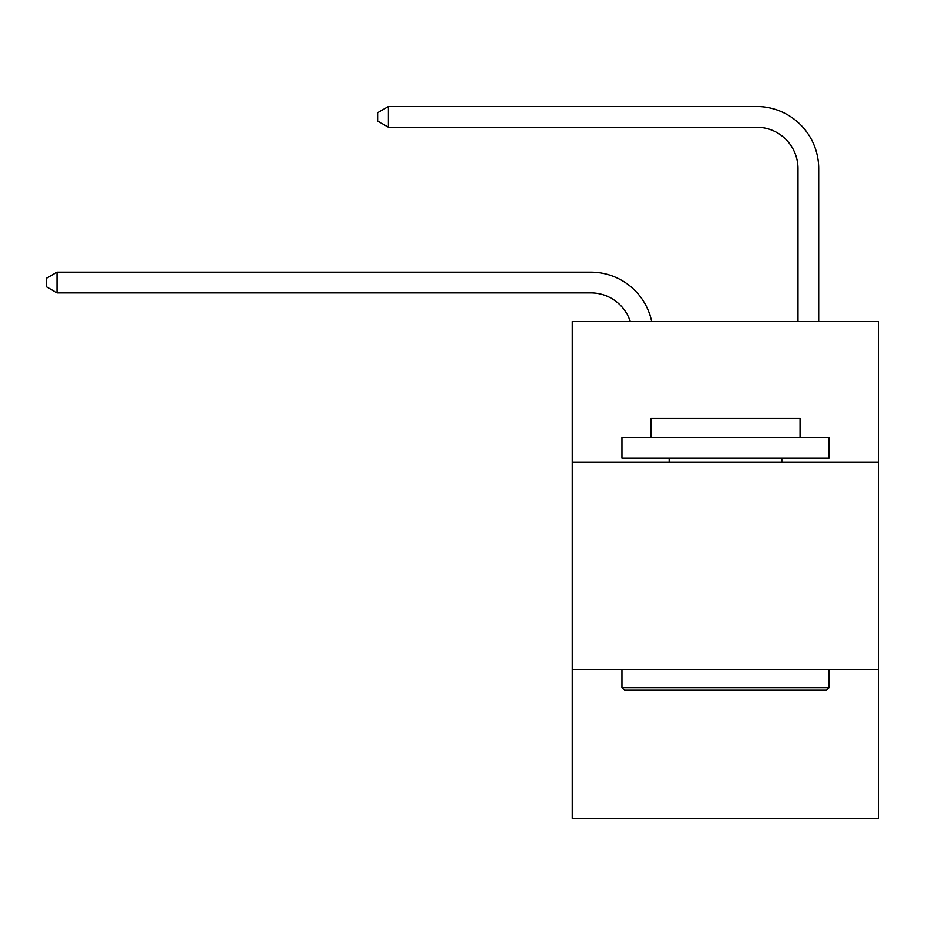 <?xml version="1.0" encoding="UTF-8"?>
<svg xmlns="http://www.w3.org/2000/svg" width="925" height="925" viewBox="0 0 925 925"><rect width="100%" height="100%" fill="white"/><g stroke="black" fill="none" stroke-linecap="round" stroke-linejoin="round"><path stroke-width="1.39" d="M878.75 462.292L878.75 321.472L572.263 321.472L572.263 462.292L878.75 462.292L878.75 818.486L572.263 818.486L572.263 462.292M878.75 669.388L572.263 669.388M630.272 321.472A41.417 41.417 0 0 0 590.89 292.89A41.417 41.417 0 0 1 630.272 321.472A41.417 41.417 0 0 0 590.89 292.89A41.417 41.417 0 0 1 630.272 321.472A41.417 41.417 0 0 0 590.89 292.89A41.417 41.417 0 0 1 630.272 321.472A41.417 41.417 0 0 0 590.89 292.89A41.417 41.417 0 0 1 630.272 321.472A41.417 41.417 0 0 0 590.89 292.89A41.417 41.417 0 0 1 630.272 321.472A41.417 41.417 0 0 0 590.89 292.89A41.417 41.417 0 0 1 630.272 321.472A41.417 41.417 0 0 0 590.89 292.89A41.417 41.417 0 0 1 630.272 321.472A41.417 41.417 0 0 0 590.89 292.89A41.417 41.417 0 0 1 630.272 321.472A41.417 41.417 0 0 0 590.89 292.89A41.417 41.417 0 0 1 630.272 321.472A41.417 41.417 0 0 0 590.89 292.89A41.417 41.417 0 0 1 630.272 321.472A41.417 41.417 0 0 0 590.89 292.89A41.417 41.417 0 0 1 630.272 321.472A41.417 41.417 0 0 0 590.89 292.89L57.015 292.89L46.25 286.681L46.25 278.402L57.015 272.181L590.89 272.181A62.125 62.125 0 0 1 651.686 321.472M797.986 321.472L797.986 168.639A41.417 41.417 0 0 0 756.569 127.222L388.361 127.222L377.597 121.013L377.597 112.723L388.361 106.514L756.569 106.514A62.125 62.125 0 0 1 818.694 168.639L818.694 321.472M624.444 690.096L621.958 687.61L829.043 687.61L826.568 690.096L624.444 690.096M829.043 437.444L829.043 458.153L621.958 458.153L621.958 437.444L829.043 437.444M650.957 437.444L650.957 418.389L800.056 418.389L800.056 437.444M829.043 669.388L829.043 687.61M621.958 669.388L621.958 687.61M781.833 458.153L781.833 462.292M669.18 458.153L669.18 462.292M57.015 272.181L590.89 272.181L57.015 272.181L590.89 272.181L57.015 272.181L590.89 272.181L57.015 272.181L590.89 272.181L57.015 272.181L590.89 272.181L57.015 272.181L590.89 272.181L57.015 272.181L590.89 272.181L57.015 272.181L590.89 272.181L57.015 272.181L590.89 272.181L57.015 272.181L590.89 272.181L57.015 272.181L590.89 272.181L57.015 272.181L57.015 292.89M797.986 168.639A41.417 41.417 0 0 0 756.569 127.222A41.417 41.417 0 0 1 797.986 168.639A41.417 41.417 0 0 0 756.569 127.222A41.417 41.417 0 0 1 797.986 168.639A41.417 41.417 0 0 0 756.569 127.222A41.417 41.417 0 0 1 797.986 168.639A41.417 41.417 0 0 0 756.569 127.222A41.417 41.417 0 0 1 797.986 168.639A41.417 41.417 0 0 0 756.569 127.222A41.417 41.417 0 0 1 797.986 168.639A41.417 41.417 0 0 0 756.569 127.222A41.417 41.417 0 0 1 797.986 168.639A41.417 41.417 0 0 0 756.569 127.222A41.417 41.417 0 0 1 797.986 168.639A41.417 41.417 0 0 0 756.569 127.222A41.417 41.417 0 0 1 797.986 168.639A41.417 41.417 0 0 0 756.569 127.222A41.417 41.417 0 0 1 797.986 168.639A41.417 41.417 0 0 0 756.569 127.222A41.417 41.417 0 0 1 797.986 168.639A41.417 41.417 0 0 0 756.569 127.222A41.417 41.417 0 0 1 797.986 168.639M388.361 106.514L756.569 106.514L388.361 106.514L756.569 106.514L388.361 106.514L756.569 106.514L388.361 106.514L756.569 106.514L388.361 106.514L756.569 106.514L388.361 106.514L756.569 106.514L388.361 106.514L756.569 106.514L388.361 106.514L756.569 106.514L388.361 106.514L756.569 106.514L388.361 106.514L756.569 106.514L388.361 106.514L756.569 106.514L388.361 106.514L388.361 127.222"/></g></svg>

